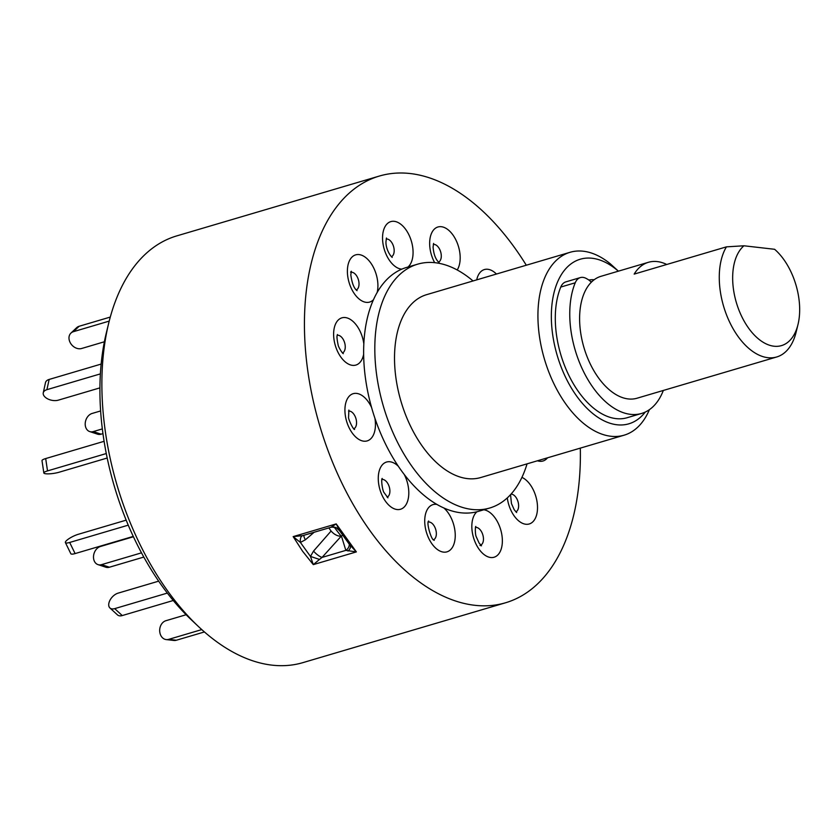 <?xml version="1.0" encoding="UTF-8"?>
<svg xmlns="http://www.w3.org/2000/svg" width="840" height="840" viewBox="0 0 840 840"><rect width="100%" height="100%" fill="white"/><g stroke="black" fill="none" stroke-linecap="round" stroke-linejoin="round"><path stroke-width="1.26" d="M201.758 629.601L168.683 639.366L176.347 640.238A9.534 7.581 96.5 0 1 173.891 640.458L166.226 639.587A9.534 7.581 -83.5 0 0 168.683 639.366M204.414 631.953L176.347 640.238M186.134 614.733L165.91 620.707A9.534 7.581 -83.5 0 0 159.799 632.174L159.831 632.321A9.534 7.581 -83.5 0 0 166.226 639.587M167.328 593.093L114.702 608.633L122.252 615.562A9.534 5.639 132.5 0 1 117.495 614.912L109.935 607.981A9.534 5.639 -47.5 0 0 114.702 608.633M173.261 600.495L122.252 615.562M158.666 581.154L118.083 593.145A9.534 5.639 -47.5 0 0 108.927 603.036L108.895 603.162A9.534 5.639 -47.5 0 0 109.935 607.981M128.258 525.158L69.678 542.462L75.096 553.581A9.534 2.195 154 0 1 70.823 553.707L65.394 542.577A9.534 2.195 -26 0 0 69.678 542.462M133.266 536.403L75.096 553.581M126.179 520.149L78.32 534.282A9.534 2.195 -26 0 0 66.549 540.55L66.486 540.614A9.534 2.195 -26 0 0 65.394 542.577M104.118 441.305L45.685 458.567L47.523 470.904A9.534 1.848 171.5 0 0 43.837 472.962A9.534 1.848 171.5 0 0 45.791 473.771L45.885 473.781A9.534 1.848 171.5 0 0 59.115 472.227L107.205 458.02M106.302 453.537L47.523 470.904M43.837 472.962L42 460.625A9.534 1.848 -8.5 0 1 45.685 458.567M101.157 364.067L49.151 379.439L46.904 389.676A9.534 5.386 -167.7 0 0 43.26 392.837A9.534 5.386 -167.7 0 0 45.098 397.089L45.181 397.173A9.534 5.386 -167.7 0 0 58.338 400.155L99.939 387.87M100.401 373.884L46.904 389.676M43.26 392.837L45.496 382.589A9.534 5.386 12.3 0 1 49.151 379.439M110.292 317.069L79.139 326.267L73.427 331.674A9.534 7.487 -133.4 0 0 70.938 333.092A9.534 7.487 -133.4 0 0 70.014 342.227L70.077 342.363A9.534 7.487 -133.4 0 0 81.627 348.495L104.391 341.775M109.221 321.101L73.427 331.674M70.938 333.092L76.661 327.684A9.534 7.487 46.6 0 1 79.139 326.267M143.797 557.067L109.41 567.221A9.534 7.245 108.2 0 1 105.861 567.21L98.017 564.627A9.534 7.245 -71.8 0 0 101.567 564.638L141.498 552.846M133.423 536.75L100.433 546.494A9.534 7.245 -71.8 0 0 93.513 557.771A9.534 7.245 -71.8 0 0 98.017 564.627M100.642 410.939L92.138 413.448A9.534 7.245 -71.8 0 0 85.218 424.736A9.534 7.245 -71.8 0 0 89.723 431.582A9.534 7.245 -71.8 0 0 93.272 431.592L101.115 434.175A9.534 7.245 108.2 0 1 97.566 434.165L89.723 431.582M102.974 433.629L101.115 434.175M102.354 428.904L93.272 431.592M743.946 245.784A54.033 31.07 73.5 0 0 743.117 246.53A54.033 31.07 73.5 0 0 741.867 316.796A54.033 31.07 73.5 0 0 789.222 341.072A54.033 31.07 73.5 0 0 798 324.481L796.131 332.105A63.567 36.551 -106.5 0 1 785.81 351.624A63.567 36.551 -106.5 0 1 776.696 356.979A63.567 36.551 -106.5 0 1 728.962 320.659A63.567 36.551 -106.5 0 1 726.443 246.855L743.946 245.784L774.606 249.291L776.223 250.751A54.033 31.07 73.5 0 0 774.606 249.291M666.771 264.474A63.567 36.551 73.5 0 0 648.407 262.3L601.02 276.297A63.567 36.551 73.5 0 0 591.906 281.652A63.567 36.551 73.5 0 0 586.876 356.149A63.567 36.551 73.5 0 0 637.035 398.223L776.696 356.979M648.407 262.3A63.567 36.551 73.5 0 0 639.282 267.656A63.567 36.551 73.5 0 0 634.169 274.103L726.443 246.855M798 324.481A54.033 31.07 73.5 0 0 776.223 250.751M590.625 281.568A63.567 36.551 -106.5 0 1 591.78 281.768M341.145 536.088A190.712 109.662 -106.5 0 1 334.226 527.121M591.287 282.25A19.068 10.962 73.5 0 0 587.57 279.206L586.488 278.596A19.068 10.962 73.5 0 0 580.325 277.599A19.068 10.962 73.5 0 0 575.232 282.786A79.464 45.696 73.5 0 0 571.116 331.79A79.464 45.696 73.5 0 0 641.529 413.469A79.464 45.696 73.5 0 0 663.327 390.464M580.325 277.599L565.866 281.873A19.068 10.962 73.5 0 0 560.763 287.06A79.464 45.696 73.5 0 0 556.658 336.063A79.464 45.696 73.5 0 0 627.071 417.743L641.529 413.469M526.292 265.22A222.495 127.932 73.5 0 0 379.428 176.033A222.495 127.932 73.5 0 0 342.374 484.092A222.495 127.932 73.5 0 0 505.481 602.795A222.495 127.932 73.5 0 0 580.314 448.119M379.428 176.033L176.809 235.883A222.495 127.932 73.5 0 0 108.759 322.938A222.495 127.932 73.5 0 0 139.755 543.932A222.495 127.932 73.5 0 0 198.44 626.525A222.495 127.932 73.5 0 0 302.862 662.645L505.481 602.795M349.755 544.835L356.37 551.901L313.299 564.627L310.464 556.437L319.505 559.429L313.299 564.627L302.6 551.25L293.16 536.613L302.694 535.647L330.939 527.299L336.221 523.898L339.696 530.838L336.294 527.783L332.02 527.079A7.949 7.833 -93.8 0 0 330.939 527.299M314.16 532.256L305.403 539.774L300.405 542.441L310.464 556.437L313.541 551.093A7.949 2.268 -138.8 0 0 322.056 557.413L319.505 559.429M302.442 535.71A7.949 3.875 76 0 0 300.405 542.441L293.16 536.613L336.221 523.898L356.37 551.901L345.849 550.379L341.407 536.004L322.056 557.413L345.849 550.379A7.949 6.825 -17.1 0 0 349.293 544.278M473.036 280.949A127.145 73.111 73.5 0 0 417.659 264.17A127.145 73.111 73.5 0 0 396.491 440.202A127.145 73.111 73.5 0 0 489.689 508.032A127.145 73.111 73.5 0 0 527.058 463.848M417.659 264.17L406.434 267.488A127.145 73.111 73.5 0 0 401.814 269.147A127.145 73.111 73.5 0 0 377.149 292.478A127.145 73.111 73.5 0 0 373.485 299.681A127.145 73.111 73.5 0 0 363.825 343.875A127.145 73.111 73.5 0 0 363.647 354.26A127.145 73.111 73.5 0 0 371.574 407.474A127.145 73.111 73.5 0 0 374.913 418.257A127.145 73.111 73.5 0 0 385.266 443.51A127.145 73.111 73.5 0 0 398.307 466.231A127.145 73.111 73.5 0 0 404.281 474.527A127.145 73.111 73.5 0 0 436.874 504.409A127.145 73.111 73.5 0 0 443.877 507.99A127.145 73.111 73.5 0 0 476.931 511.77A127.145 73.111 73.5 0 0 478.464 511.35L489.689 508.032M649.404 409.657A95.351 54.831 -106.5 0 1 624.089 435.194A95.351 54.831 -106.5 0 1 554.19 384.321A95.351 54.831 -106.5 0 1 570.066 252.294A95.351 54.831 -106.5 0 1 610.333 263.823L618.408 271.163M570.066 252.294L426.657 294.651A95.351 54.831 73.5 0 0 410.781 426.678A95.351 54.831 73.5 0 0 480.68 477.55L624.089 435.194M618.345 271.173A85.817 49.35 73.5 0 0 558.841 279.185A85.817 49.35 73.5 0 0 565.961 378.053A85.817 49.35 73.5 0 0 645.256 412.052M511.004 494.151A9.229 5.313 -106.5 0 1 517.052 499.191A9.229 5.313 -106.5 0 1 516.831 511.203A9.229 5.313 -106.5 0 1 515.855 511.854M475.482 527.447A9.229 5.313 -106.5 0 1 476.406 527.415A9.229 5.313 -106.5 0 1 483.305 537.012A9.229 5.313 -106.5 0 1 480.701 545.107M428.369 522.06A9.229 5.313 -106.5 0 1 432.254 523.551A9.229 5.313 -106.5 0 1 436.118 536.025A9.229 5.313 -106.5 0 1 433.587 539.721M381.917 479.483A9.229 5.313 -106.5 0 1 388.332 484.491A9.229 5.313 -106.5 0 1 388.112 496.493A9.229 5.313 -106.5 0 1 387.135 497.144M348.569 411.106A9.229 5.313 -106.5 0 1 349.493 411.086A9.229 5.313 -106.5 0 1 356.401 420.683A9.229 5.313 -106.5 0 1 353.787 428.778M337.27 335.276A9.229 5.313 -106.5 0 1 341.156 336.777A9.229 5.313 -106.5 0 1 345.019 349.241A9.229 5.313 -106.5 0 1 342.489 352.947M351.036 272.296A9.229 5.313 -106.5 0 1 357.452 277.305A9.229 5.313 -106.5 0 1 357.242 289.306A9.229 5.313 -106.5 0 1 356.255 289.957M386.19 239.043A9.229 5.313 -106.5 0 1 387.114 239.022A9.229 5.313 -106.5 0 1 394.023 248.619A9.229 5.313 -106.5 0 1 391.409 256.704M433.304 244.429A9.229 5.313 -106.5 0 1 437.189 245.921A9.229 5.313 -106.5 0 1 441.053 258.394A9.229 5.313 -106.5 0 1 438.522 262.091M108.759 322.938L106.428 332.483A210.556 121.065 73.5 0 0 135.755 541.622A210.556 121.065 73.5 0 0 191.289 619.784L198.44 626.525M594.174 279.741A63.567 36.551 73.5 0 0 588.829 280.024M313.541 551.093L331.086 531.038C333.974 534.282 337.134 536.025 340.557 536.256M342.72 535.174L341.407 536.004M350.28 545.633A7.949 4.463 -25.8 0 1 347.991 551.019M338.835 529.662A7.949 7.833 -93.8 0 0 332.02 527.079M305.403 539.774A7.949 2.772 49.3 0 1 303.986 535.259M331.086 531.038L328.839 527.919M101.567 564.638L109.41 567.221M575.232 282.786L560.763 287.06M521.923 477.382A24.622 14.154 -106.5 0 1 536.361 498.362A24.622 14.154 -106.5 0 1 532.749 521.903A24.622 14.154 -106.5 0 1 517.671 519.981A24.622 14.154 -106.5 0 1 507.297 497.9M483.83 509.765A24.622 14.154 -106.5 0 1 501.974 535.553A24.622 14.154 -106.5 0 1 490.655 557.508A24.622 14.154 -106.5 0 1 473.571 537.8A24.622 14.154 -106.5 0 1 476.931 511.77M443.877 507.99A24.622 14.154 -106.5 0 1 444.318 508.389A24.622 14.154 -106.5 0 1 454.619 541.643A24.622 14.154 -106.5 0 1 435.645 548.069A24.622 14.154 -106.5 0 1 424.736 520.065A24.622 14.154 -106.5 0 1 436.874 504.409M404.281 474.527A24.622 14.154 -106.5 0 1 404.607 475.178A24.622 14.154 -106.5 0 1 404.03 507.192A24.622 14.154 -106.5 0 1 382.452 496.125A24.622 14.154 -106.5 0 1 380.635 467.324A24.622 14.154 -106.5 0 1 398.307 466.231M374.913 418.257A24.622 14.154 -106.5 0 1 375.029 418.981A24.622 14.154 -106.5 0 1 363.741 441.179A24.622 14.154 -106.5 0 1 345.345 415.59A24.622 14.154 -106.5 0 1 353.105 393.708A24.622 14.154 -106.5 0 1 371.574 407.474M363.647 354.26A24.622 14.154 -106.5 0 1 363.52 354.869A24.622 14.154 -106.5 0 1 344.547 361.294A24.622 14.154 -106.5 0 1 334.246 328.041A24.622 14.154 -106.5 0 1 349.514 318.938A24.622 14.154 -106.5 0 1 363.825 343.875M373.485 299.681A24.622 14.154 -106.5 0 1 373.159 300.006A24.622 14.154 -106.5 0 1 351.582 288.95A24.622 14.154 -106.5 0 1 352.149 256.935A24.622 14.154 -106.5 0 1 370.829 263.057A24.622 14.154 -106.5 0 1 377.149 292.478M401.814 269.147A24.622 14.154 -106.5 0 1 401.363 269.105A24.622 14.154 -106.5 0 1 382.967 243.516A24.622 14.154 -106.5 0 1 394.244 221.329A24.622 14.154 -106.5 0 1 411.317 240.975A24.622 14.154 -106.5 0 1 408.019 267.015M434.669 262.668A24.622 14.154 -106.5 0 1 431.613 233.111A24.622 14.154 -106.5 0 1 449.253 230.759A24.622 14.154 -106.5 0 1 457.202 269.966M476.711 279.867A24.622 14.154 -106.5 0 1 496.44 274.04M547.544 457.8A24.622 14.154 -106.5 0 1 537.432 460.793M434.217 540.341L433.913 540.036C431.498 540.708 426.038 522.302 428.663 521.02M387.944 497.847L384.269 492.849C382.41 491.306 380.919 478.853 382.211 478.443M348.873 410.078L348.59 416.934C347.739 418.236 353.367 430.028 354.596 429.481M337.397 334.509L337.302 335.118C336.693 336.074 336.956 339.266 338.09 344.683C338.069 346.574 342.269 353.409 343.298 353.651M350.595 272.16L351.341 271.257L350.816 274.817C351.939 283.206 354.018 288.488 357.074 290.671M386.484 238.004L385.959 241.689C385.707 247.905 389.382 255.055 392.217 257.418M433.608 243.39L433.083 247.076C433.661 254.184 435.582 259.298 438.848 262.406L439.152 262.71M479.987 545.401L481.509 545.811L479.073 543.008L476.301 536.844C475.209 535.154 475.052 527.142 475.776 526.407M516.663 512.558L514.227 509.754L511.455 503.58L510.552 494.644M339.234 530.25L350.238 545.528M330.834 527.331L332.472 527.037"/></g></svg>
